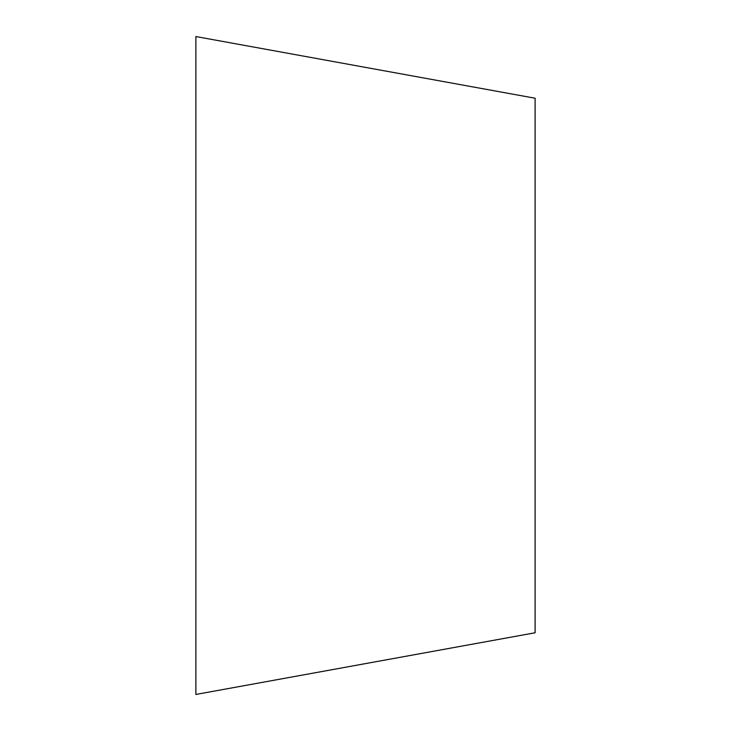 <?xml version="1.0" encoding="UTF-8"?>
<svg xmlns="http://www.w3.org/2000/svg" width="731" height="731" viewBox="0 0 731 731"><rect width="100%" height="100%" fill="white"/><g stroke="black" fill="none" stroke-linecap="round" stroke-linejoin="round"><path stroke-width="1.1" d="M195.881 36.55L195.881 694.45L535.11 632.772L535.11 98.228L195.881 36.55M535.11 159.248L535.11 601.229M195.881 67.901L195.881 663.099"/></g></svg>
